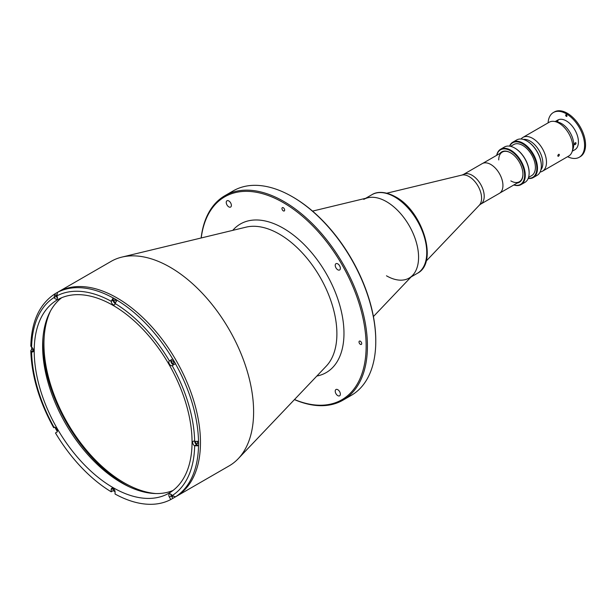 <?xml version="1.0" encoding="UTF-8"?>
<svg xmlns="http://www.w3.org/2000/svg" width="616" height="616" viewBox="0 0 616 616"><rect width="100%" height="100%" fill="white"/><g stroke="black" fill="none" stroke-linecap="round" stroke-linejoin="round"><path stroke-width="0.92" d="M50.527 310.926A113.429 65.489 -120 0 0 43.944 343.867A113.429 65.489 -120 0 0 155.971 493.562M490.806 164.472A17.163 9.91 60 0 1 502.017 179.602A17.163 9.91 60 0 1 499.383 193.355L480.657 204.165A17.163 9.91 60 0 0 483.291 190.413A17.163 9.91 60 0 0 472.079 175.283A17.163 9.91 60 0 0 463.494 174.436L482.22 163.625A17.163 9.91 60 0 1 490.806 164.472M363.771 199.399A45.407 26.218 60 0 1 386.471 201.648A45.407 26.218 60 0 1 416.139 241.665A45.407 26.218 60 0 1 409.178 278.047A45.407 26.218 60 0 1 386.471 275.799M337.791 395.634A3.634 2.094 60 0 1 335.42 392.43A3.634 2.094 60 0 1 335.974 389.52A3.634 2.094 60 0 1 337.791 389.697A3.634 2.094 60 0 1 340.171 392.9A3.634 2.094 60 0 1 339.608 395.811A3.634 2.094 60 0 1 337.791 395.634M228.813 206.876A3.634 2.094 60 0 1 226.442 203.673A3.634 2.094 60 0 1 226.996 200.762A3.634 2.094 60 0 1 228.813 200.947A3.634 2.094 60 0 1 231.185 204.142A3.634 2.094 60 0 1 230.63 207.053A3.634 2.094 60 0 1 228.813 206.876M337.791 269.793A3.634 2.094 60 0 1 335.42 266.589A3.634 2.094 60 0 1 335.974 263.679A3.634 2.094 60 0 1 337.791 263.864A3.634 2.094 60 0 1 340.171 267.067A3.634 2.094 60 0 1 339.608 269.977A3.634 2.094 60 0 1 337.791 269.793M360.368 344.336A1.91 1.101 60 0 1 359.12 342.658A1.91 1.101 60 0 1 359.413 341.125A1.91 1.101 60 0 1 360.368 341.218A1.91 1.101 60 0 1 361.607 342.904A1.91 1.101 60 0 1 361.315 344.429A1.91 1.101 60 0 1 360.368 344.336M283.306 210.865A1.91 1.101 60 0 1 282.059 209.186A1.91 1.101 60 0 1 282.351 207.654A1.91 1.101 60 0 1 283.306 207.746A1.91 1.101 60 0 1 284.554 209.432A1.91 1.101 60 0 1 284.261 210.957A1.91 1.101 60 0 1 283.306 210.865M201.224 237.969A117.156 67.637 60 0 1 283.306 202.633A117.156 67.637 60 0 1 365.95 339.524A117.156 67.637 60 0 1 294.502 399.53M201.124 237.992A118.064 68.16 60 0 1 224.917 195.672A118.064 68.16 60 0 1 283.945 201.524A118.064 68.16 60 0 1 361.076 305.559A118.064 68.16 60 0 1 342.973 400.161A118.064 68.16 60 0 1 294.433 399.607M375.775 341.295L375.775 340.556A117.156 67.637 60 0 0 292.939 197.074L292.292 196.704A118.064 68.16 60 0 1 375.775 341.295A118.064 68.16 60 0 1 351.328 395.341L342.973 400.161M56.094 293.147A118.064 68.16 -120 0 0 54.747 293.955L54.146 297.52A2.726 1.571 -120 0 0 55.509 298.96A2.726 1.571 -120 0 0 56.872 299.091A2.726 1.571 -120 0 0 56.872 295.942L57.473 292.384A118.064 68.16 -120 0 0 56.094 293.147L111.103 261.384A118.064 68.16 60 0 1 121.853 257.111A118.064 68.16 60 0 1 170.131 267.228A118.064 68.16 60 0 1 244.29 362.185A118.064 68.16 60 0 1 238.238 458.697A118.064 68.16 60 0 1 229.16 465.873L176.014 496.558A118.064 68.16 -120 0 0 200.462 442.511A118.064 68.16 -120 0 0 148.933 323.7A118.064 68.16 -120 0 0 57.95 292.069A118.064 68.16 60 0 1 116.986 297.913A118.064 68.16 60 0 1 194.109 401.955A118.064 68.16 60 0 1 176.014 496.558L174.151 497.628A118.064 68.16 -120 0 0 175.498 496.819L172.118 495.557A2.726 1.571 -120 0 0 169.392 493.986A2.726 1.571 -120 0 0 169.392 497.127L170.786 499.538L172.773 498.39A118.064 68.16 -120 0 0 174.151 497.628M312.543 211.111L367.906 197.759A45.407 26.218 60 0 1 386.471 201.648A45.407 26.218 60 0 1 414.992 238.169A45.407 26.218 60 0 1 412.666 275.29L373.419 316.555M224.917 195.672L233.264 190.852A118.064 68.16 60 0 1 292.292 196.704L292.939 197.074M129.414 486.902A115.7 66.797 60 0 1 124.686 484.33A115.7 66.797 60 0 1 43.012 337.252M113.198 297.905L111.203 301.324A2.726 1.571 -120 0 0 113.128 304.666A2.726 1.571 -120 0 0 114.491 304.797A2.726 1.571 -120 0 0 115.061 303.549L117.048 300.131A118.064 68.16 -120 0 0 113.198 297.905L113.198 300.177A2.726 1.571 -120 0 0 115.061 303.48A115.338 66.59 -120 0 1 169.423 360.891L169.392 360.907A2.726 1.571 -120 0 0 168.976 363.094A2.726 1.571 -120 0 0 170.755 365.496A2.726 1.571 -120 0 0 172.118 365.627L175.498 363.679A118.064 68.16 -120 0 0 172.773 358.951L169.423 360.891M198.583 441.349L194.618 441.356A2.726 1.571 -120 0 0 193.262 441.225A2.726 1.571 -120 0 0 192.839 443.412A2.726 1.571 -120 0 0 194.618 445.807L198.583 445.799A118.064 68.16 -120 0 0 198.606 443.582A118.064 68.16 -120 0 0 198.583 441.349M171.741 495.002A1.502 0.862 -120 0 0 172.742 496.419A1.502 0.862 -120 0 0 172.888 496.488M114.114 489.289A1.502 0.862 -120 0 0 114.784 490.452M56.495 428.459A1.502 0.862 -120 0 0 57.165 429.622M172.773 358.951L171.379 359.759A2.726 1.571 -120 0 0 170.963 361.939A2.726 1.571 -120 0 0 172.742 364.341A2.726 1.571 -120 0 0 174.105 364.48M195.557 441.726A1.502 0.862 -120 0 0 196.612 443.659A1.502 0.862 -120 0 0 197.359 443.736A1.502 0.862 -120 0 0 197.228 441.803M172.742 360.891A1.502 0.862 -120 0 0 171.995 360.822A1.502 0.862 -120 0 0 171.764 362.023A1.502 0.862 -120 0 0 172.742 363.34A1.502 0.862 -120 0 0 173.496 363.417A1.502 0.862 -120 0 0 173.72 362.216A1.502 0.862 -120 0 0 172.742 360.891M115.977 301.07A1.502 0.862 -120 0 0 115.123 300.069A1.502 0.862 -120 0 0 114.368 299.992A1.502 0.862 -120 0 0 114.145 301.193A1.502 0.862 -120 0 0 115.123 302.51A1.502 0.862 -120 0 0 115.207 302.556M56.449 294.81A1.502 0.862 -120 0 0 57.165 296.55M32.625 348.148A1.502 0.862 -120 0 0 33.295 349.31M34.211 350.974A111.611 64.441 -120 0 0 82.929 463.294A111.611 64.441 -120 0 0 168.938 493.2A111.611 64.441 -120 0 0 192.053 442.103A111.611 64.441 -120 0 0 143.335 329.783A111.611 64.441 -120 0 0 57.327 299.877A111.611 64.441 -120 0 0 34.211 350.974M61.692 297.721A111.611 64.441 -120 0 0 42.62 346.115A111.611 64.441 -120 0 0 88.612 455.486A111.611 64.441 -120 0 0 172.981 490.49M170.817 494.155A2.726 1.571 -120 0 0 171.379 495.98L172.773 498.39M170.786 499.538A118.064 68.16 -120 0 1 115.061 494.024L115.061 491.745A2.726 1.571 -120 0 0 113.868 489.004A2.726 1.571 -120 0 0 111.766 488.272A2.726 1.571 -120 0 0 111.203 489.52L111.203 491.799A118.064 68.16 -120 0 1 55.478 432.971L56.872 432.17A2.726 1.571 -120 0 0 56.872 429.021A2.726 1.571 -120 0 0 54.146 427.442L54.678 427.134M31.662 349.426L30.8 350.596L31.639 351.713A2.726 1.571 -120 0 0 33.002 351.851A2.726 1.571 -120 0 0 33.418 349.665A2.726 1.571 -120 0 0 31.639 347.262A118.064 68.16 -120 0 0 31.662 349.426L33.564 350.527M54.747 293.955L56.133 296.365A2.726 1.571 -120 0 0 57.434 297.767M194.687 441.395A2.726 1.571 -120 0 0 196.612 444.66L198.583 445.799M171.379 359.759L169.392 360.907M54.678 293.994L54.616 294.032C39.424 304.242 31.478 321.598 30.8 346.107L31.639 347.262M54.878 427.342A118.064 68.16 -120 0 0 57.327 431.585M111.203 491.799L113.198 490.644A118.064 68.16 -120 0 0 115.061 491.745M113.198 488.45L113.198 490.644M541.341 165.812A19.982 11.535 60 0 0 541.341 165.627A19.982 11.535 60 0 0 527.211 141.156L526.888 140.972A20.436 11.796 -120 0 0 516.678 139.955L512.82 142.18A20.436 11.796 60 0 1 523.038 143.197A20.436 11.796 60 0 1 536.39 161.2A20.436 11.796 60 0 1 533.256 177.577A20.436 11.796 60 0 1 528.189 178.44M509.54 146.138A20.436 11.796 60 0 1 512.82 142.18M528.259 178.27A19.982 11.535 -120 0 0 536.559 164.788A19.982 11.535 -120 0 0 522.715 143.751A19.982 11.535 -120 0 0 509.725 146.161M510.618 146.339L513.752 144.529A17.933 10.357 60 0 1 522.715 145.422A17.933 10.357 60 0 1 534.434 161.223A17.933 10.357 60 0 1 531.685 175.599L528.551 177.408M529.136 172.85A19.982 11.535 60 0 0 529.136 172.673A19.982 11.535 60 0 0 515.014 148.202L514.691 148.017A20.436 11.796 -120 0 0 504.473 147.001L500.623 149.226A20.436 11.796 60 0 1 510.841 150.242A20.436 11.796 60 0 1 524.185 168.245A20.436 11.796 60 0 1 521.051 184.615A20.436 11.796 60 0 1 513.821 184.969M496.696 155.317A20.436 11.796 60 0 1 500.623 149.226M513.921 184.908A19.982 11.535 -120 0 0 524.539 173.219A19.982 11.535 -120 0 0 510.518 150.797A19.982 11.535 -120 0 0 496.804 155.255M499.976 153.43A17.571 10.149 60 0 1 510.518 152.76L510.518 152.76A17.571 10.149 60 0 1 522.946 174.282A17.571 10.149 60 0 1 517.093 183.083M510.841 180.904A17.117 9.887 -120 0 0 522.938 174.097M510.679 152.853A17.117 9.887 -120 0 0 498.729 159.937M521.051 184.615L524.909 182.398A20.436 11.796 -120 0 0 529.136 173.042A20.436 11.796 -120 0 0 514.691 148.017L515.014 148.202M533.256 177.577L537.106 175.352A20.436 11.796 -120 0 0 541.341 165.997A20.436 11.796 -120 0 0 526.896 140.972A20.436 11.796 -120 0 0 526.888 140.972M558.558 156.21C559.621 155.009 559.621 154.393 558.558 154.362C557.549 155.586 557.549 156.21 558.558 156.21L558.004 156.279M559.143 154.308L558.558 154.362M540.101 172.041A19.527 11.273 -120 0 0 542.434 171.225L568.76 156.025A19.527 11.273 -120 0 0 572.118 151.667A19.527 11.273 -120 0 0 558.997 123.177A19.527 11.273 -120 0 0 554.685 121.483A19.527 11.273 -120 0 0 549.241 122.207L522.907 137.406A19.527 11.273 -120 0 0 521.036 139.024M542.434 171.225A19.527 11.273 -120 0 0 545.43 155.579A19.527 11.273 -120 0 0 532.671 138.377A19.527 11.273 -120 0 0 522.907 137.406M572.118 151.667L573.126 148.695A17.21 9.933 -120 0 0 561.569 123.585A17.21 9.933 -120 0 0 557.765 122.091L554.685 121.483M540.887 169.87A18.026 10.41 -120 0 0 541.264 155.132A18.026 10.41 -120 0 0 530.099 141.079A18.026 10.41 -120 0 0 523.315 139.424M548.094 122.869A25.833 14.915 60 0 1 553.399 112.512A25.833 14.915 60 0 1 566.32 113.798A25.833 14.915 60 0 1 583.198 136.567A25.833 14.915 60 0 1 579.24 157.265A25.833 14.915 60 0 1 567.621 156.687M553.399 112.512L554.362 111.958A25.833 14.915 60 0 1 567.282 113.236A25.833 14.915 60 0 1 584.16 136.005A25.833 14.915 60 0 1 580.203 156.71L579.24 157.265M556.441 121.206C557.927 120.528 558.389 120.49 557.827 121.082C556.317 121.683 555.855 121.722 556.441 121.206L556.071 121.529M555.147 121.575L557.757 120.066A17.117 9.887 60 0 1 566.32 120.913A17.117 9.887 60 0 1 577.5 135.997A17.117 9.887 60 0 1 574.874 149.719L572.264 151.22M575.252 142.75C576.314 142.789 576.314 143.405 575.252 144.606C574.243 144.606 574.243 143.99 575.252 142.75L575.837 142.704M575.252 144.606L574.697 144.668M566.32 114.869A0.909 0.524 -120 0 0 566.32 116.355A0.909 0.524 -120 0 0 566.32 114.869M566.058 114.784A0.909 0.524 -120 0 0 566.905 116.255M426.103 261.161L479.294 205.228A17.656 10.195 -120 0 0 480.203 190.798A17.656 10.195 -120 0 0 469.107 176.6A17.656 10.195 -120 0 0 461.892 175.083L463.494 174.436M371.949 194.679C375.514 192.3 383.499 190.252 395.557 196.835C422.761 211.08 438.692 262.793 417.355 273.327A45.407 26.218 -120 0 0 424.316 236.937A45.407 26.218 -120 0 0 394.656 196.928A45.407 26.218 -120 0 0 371.949 194.679L365.688 198.29M232.763 230.361A85.801 49.534 60 0 1 283.306 228.236A85.801 49.534 60 0 1 341.387 311.588A85.801 49.534 60 0 1 316.863 376.03M121.853 257.111L246.069 227.15A81.381 46.985 60 0 1 279.348 234.119A81.381 46.985 60 0 1 330.469 299.576A81.381 46.985 60 0 1 326.295 366.104L238.238 458.697M57.404 292.423A118.064 68.16 60 0 1 113.128 297.944M116.986 300.169A118.064 68.16 60 0 1 172.711 358.989M175.437 363.71A118.064 68.16 60 0 1 198.514 441.387M171.379 495.98L169.392 497.127M196.612 444.66L194.618 445.807M194.664 441.387A115.338 66.59 -120 0 0 172.149 365.611M113.198 300.177L111.203 301.324M111.203 301.278A115.338 66.59 -120 0 0 56.841 295.896M56.133 296.365L54.146 297.52M54.116 297.466A115.338 66.59 -120 0 0 31.601 347.239M33.564 350.604L31.639 351.713M31.601 351.69A115.338 66.59 -120 0 0 54.116 427.466M113.128 488.411L111.203 489.52M198.514 445.838A118.064 68.16 60 0 1 175.437 496.858M172.149 495.603A115.338 66.59 -120 0 0 194.664 445.838M461.892 175.083L386.856 193.185M479.294 205.228L480.657 204.165M499.984 192.954L519.396 181.751M482.867 163.302L502.279 152.098M411.095 276.938L417.355 273.327M30.8 350.596C31.57 375.706 39.193 401.409 53.684 427.712"/></g></svg>
